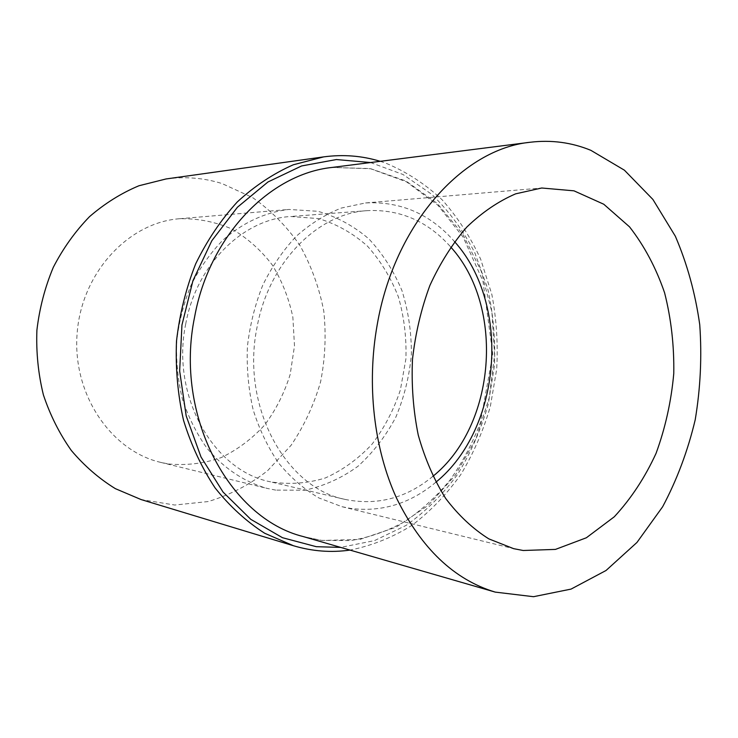 <?xml version="1.0" encoding="UTF-8"?>
<svg xmlns="http://www.w3.org/2000/svg" width="738" height="738" viewBox="0 0 738 738"><rect width="100%" height="100%" fill="white"/><g stroke="black" fill="none" stroke-linecap="round" stroke-linejoin="round"><path stroke-width="0.55" stroke-dasharray="3.69 2.77" d="M185.736 323.899C170.681 395.808 213.402 470.567 270.08 481.739C288.826 484.792 307.248 483.528 325.338 477.966C342.746 470.115 358.29 458.879 371.98 444.258C384.267 428.095 393.732 409.996 400.374 389.987L405.909 358.88C406.62 337.598 404.11 316.925 398.382 296.87C390.854 277.654 380.531 260.726 367.413 246.086C352.902 233.208 336.648 224.048 318.65 218.596L290.698 216.502C243.079 219.103 196.456 264.333 185.736 323.899M432.874 476.342C406.334 498.233 377.026 505.908 344.95 499.386C285.763 487.901 240.837 406.509 256.944 327.764C268.438 262.562 317.691 213.264 367.386 210.634C400.088 209.149 427.856 221.262 450.706 246.981M275.763 490.124L267.257 488.436C244.546 482.089 223.586 468.252 206.788 447.957C196.446 433.354 188.301 416.998 182.351 398.898C177.849 380.116 175.976 360.836 176.733 341.067C179.039 321.408 183.863 302.654 191.225 284.794C199.897 267.829 210.468 252.931 222.941 240.099C242.682 222.636 265.523 212.203 288.936 209.444L317.967 211.308C336.703 216.704 353.686 225.92 368.908 238.946C382.754 253.789 393.769 271.021 401.979 290.661C408.382 311.196 411.518 332.46 411.389 354.452C409.359 376.362 404.166 397.302 395.789 417.265C385.725 436.195 373.105 452.542 357.93 466.305C341.565 478.169 323.844 486.139 304.748 490.216L275.763 490.124M168.568 463.971C186.64 465.632 204.232 463.492 221.335 457.542C237.691 449.599 252.175 438.704 264.776 424.867C275.994 409.682 284.453 392.874 290.172 374.434L294.49 345.938L292.866 317.202C288.899 298.364 282.027 280.947 272.248 264.933C260.948 250.145 247.479 238.171 231.852 229.001C215.284 221.787 197.885 218.365 179.638 218.725C128.67 222.406 81.632 272.47 77.13 333.327C72.176 394.138 110.912 450.872 160.7 462.385L168.568 463.971M435.863 482.228C410.393 503.528 382.053 512.273 350.845 508.445L341.971 506.702L318.798 497.91C304.01 489.165 290.652 477.587 278.724 463.169C267.885 447.32 259.361 429.516 253.152 409.774C248.457 389.267 246.547 368.188 247.405 346.556C249.896 325.052 255.044 304.526 262.848 284.988C272.036 266.436 283.207 250.173 296.362 236.178C310.375 223.78 325.366 214.407 341.325 208.051L365.578 202.95C400.605 201.114 430.263 214.011 454.562 241.64M380.199 161.318L385.716 163.126C406.444 171.788 425.254 184.011 442.136 199.795C457.643 217.267 470.493 237.064 480.669 259.195L491.822 294.342C496.499 318.945 498.122 343.908 496.683 369.221L490.346 406.444C483.344 430.623 473.565 453.224 460.992 474.257C446.96 494.036 430.715 511 412.256 525.152C392.754 537.365 371.998 545.677 349.987 550.087M166.013 178.965C185.256 176.391 203.9 177.913 221.944 183.522L252.47 197.498C271.04 210.496 286.897 226.529 300.025 245.606C311.344 265.966 319.268 287.811 323.788 311.132C326.27 334.831 325.209 358.391 320.596 381.814C314.001 404.692 304.176 425.854 291.113 445.282L267.709 470.586C249.665 484.737 229.832 495.06 208.199 501.554L174.758 505.032L141.096 499.561M331.98 167.452L370.273 168.559L406.075 181.068L437.422 203.568L462.818 234.26L481.204 271.141L491.905 312.119L494.589 355.089L489.202 397.939L475.982 438.612L455.438 475.032L428.4 505.216L396.029 527.255L359.886 539.441L321.934 540.456L303.29 536.581L321.537 540.373L350.43 540.603C369.526 537.43 387.773 531 405.171 521.323C421.832 509.995 436.85 496.157 450.217 479.811C462.458 462.311 472.523 443.243 480.41 422.597L492.8 354.222L482.966 281.169L463.215 237.258L437.938 205.275L406.5 181.816L370.522 168.734L331.98 167.452M370.568 162.544L402.976 174.482L431.813 194.362C448.972 211.086 463.307 230.56 474.829 252.802L487.68 288.54C493.27 313.788 495.521 339.526 494.432 365.753L488.224 404.341C481.056 429.405 470.844 452.735 457.615 474.322C442.791 494.515 425.614 511.545 406.084 525.419L374.526 540.603L340.661 547.393M367.386 210.634L290.698 216.502M344.95 499.386L270.08 481.739M160.7 462.385L267.257 488.436M179.638 218.725L288.936 209.444M341.971 506.702L513.685 548.675M365.578 202.95L541.71 188.006"/><path stroke-width="1.11" d="M450.706 246.981C505.216 306.897 495.991 425.577 432.874 476.342M523.187 550.493L513.685 548.675L488.833 538.878C472.938 528.878 458.566 515.419 445.715 498.501C434.045 479.801 424.894 458.676 418.261 435.134C413.289 410.614 411.361 385.365 412.477 359.388C415.393 333.548 421.195 308.899 429.894 285.449C440.088 263.208 452.394 243.752 466.813 227.073C482.117 212.35 498.399 201.271 515.641 193.845L541.71 188.006L573.98 190.828L603.767 204.232L629.532 226.852C644.357 245.902 656.045 267.885 664.597 292.811C671.183 318.825 674.237 345.735 673.766 373.548C671.266 401.297 665.362 427.902 656.054 453.363C644.92 477.615 630.99 498.759 614.284 516.794L586.378 537.762L555.465 549.404L523.187 550.493M454.562 241.64C511.369 304.785 501.748 428.603 435.863 482.228M590.861 150.331L624.403 170.183L652.899 199.444L675.353 236.243C687.179 263.817 695.307 293.272 699.735 324.619C702.004 356.445 700.491 388.179 695.205 419.811C687.825 450.844 676.967 479.829 662.641 506.757L636.949 542.458L606.036 570.492L571.055 589.099L533.5 596.701L495.235 592.107C454.156 579.708 421.269 548.408 396.583 498.215C373.972 448.852 366.491 384.904 377.173 324.96C394.415 224.186 462.892 148.892 530.198 142.249C551.369 139.731 571.59 142.425 590.861 150.331M349.987 550.087C331.122 552.771 312.275 551.323 293.447 545.733L264.665 533.242C246.354 521.489 229.822 506.379 215.081 487.892C201.705 467.689 191.188 445.162 183.531 420.319C177.757 394.562 175.413 368.142 176.502 341.048C179.611 314.111 186.004 288.364 195.699 263.807C207.101 240.45 220.966 219.823 237.304 201.926C254.721 185.939 273.392 173.559 293.309 164.777L323.668 156.88C343.133 154.279 361.971 155.755 380.199 161.318M293.447 545.733L141.096 499.561L115.405 488.676C99.104 478.639 84.418 465.927 71.365 450.531C59.52 433.787 50.193 415.236 43.394 394.876C38.238 373.815 36.07 352.257 36.9 330.2C39.483 308.281 44.953 287.313 53.311 267.304C63.173 248.236 75.258 231.345 89.547 216.631C104.824 203.439 121.29 193.144 138.947 185.755L166.013 178.965L323.668 156.88M495.235 592.107L303.29 536.581C229.472 518.371 174.067 415.826 194.629 316.851C209.315 235.616 270.007 173.91 331.98 167.452L530.198 142.249M340.661 547.393L316.298 546.692L282.479 537.707L250.782 519.331L223.042 492.052L201.004 456.988L186.179 415.872L179.657 371.011L181.945 325.034L192.922 280.726L211.843 240.717L237.415 207.249L267.949 181.991L301.565 165.967L336.371 159.546L370.568 162.544"/></g></svg>
